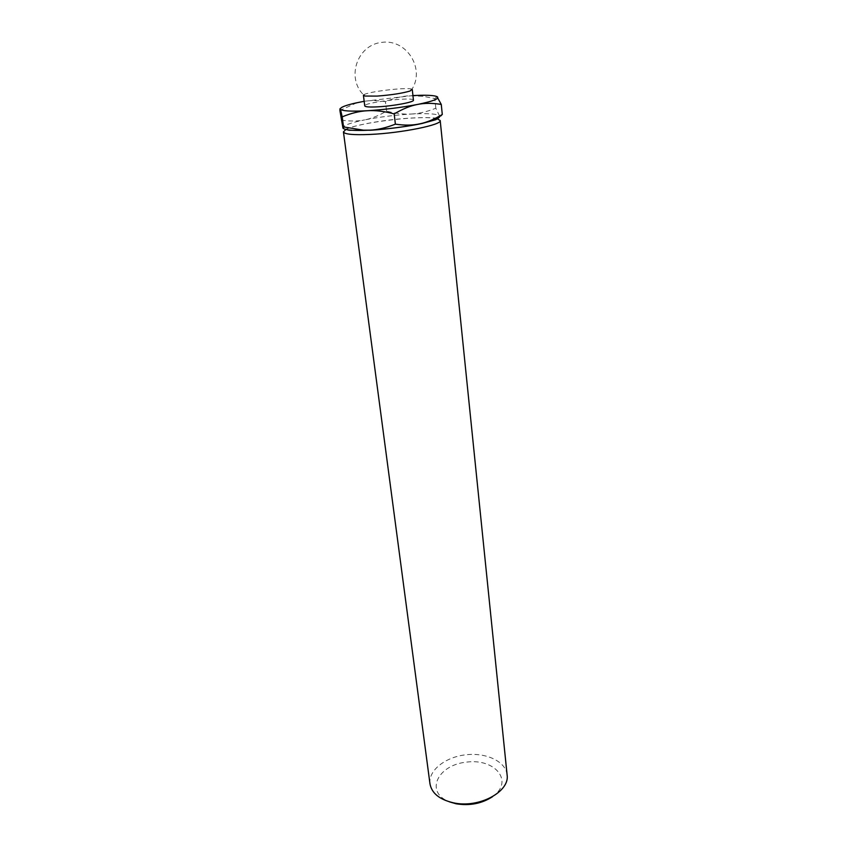 <?xml version="1.0" encoding="UTF-8"?>
<svg xmlns="http://www.w3.org/2000/svg" width="847" height="847" viewBox="0 0 847 847"><rect width="100%" height="100%" fill="white"/><g stroke="black" fill="none" stroke-linecap="round" stroke-linejoin="round"><path stroke-width="0.64" stroke-dasharray="4.24 3.18" d="M439.657 116.018L439.445 115.753C440.408 116.801 441.361 116.378 442.293 114.483M341.182 120.115C350.15 121.396 357.974 121.322 364.665 119.882C350.139 122.879 342.887 125.547 342.919 127.897L343.363 128.469M411.441 114.017C418.736 113.689 426.867 111.762 435.834 108.247L439.445 115.753C436.639 113.763 427.312 113.18 411.441 114.017C395.253 115.001 379.657 116.96 364.665 119.882C371.399 118.601 378.694 115.679 386.55 111.105C395.845 113.53 404.146 114.493 411.441 114.017M492.478 796.731C514.425 781.569 495.241 758.15 466.517 762.12C437.655 764.915 424.421 792.136 449.291 801.802M507.099 774.825C505.786 761.421 486.093 752.295 465.659 754.804C445.194 757.102 428.159 770.548 429.98 783.877M437.232 118.749C423.521 114.737 358.313 122.402 345.904 129.475M435.834 108.247L434.829 98.591L422.971 96.262L409.419 95.764C402.05 96.156 394.056 98.114 385.427 101.64C376.83 100.264 369.144 100.264 362.378 101.629L355.496 103.387L339.901 110.449M436.988 96.611L434.829 98.591M386.55 111.105L385.427 101.64M411.928 89.263C408.455 86.828 366.497 91.751 363.691 94.928M413.442 100.19C414.024 96.526 363.331 102.476 364.75 105.917M412.934 95.563L364.168 101.291M345.407 129.347L350.065 127.558C362.431 123.853 381.224 120.75 396.481 119.194C428.878 116.166 437.825 118.4 437.687 118.506M411.039 90.629C425.967 69.973 407.206 38.824 381.965 42.35C356.598 44.764 345.565 79.417 364.866 96.05M421.34 95.266L422.971 96.262"/><path stroke-width="1.27" d="M343.363 128.469C345.523 130.004 352.352 130.639 363.861 130.385L369.779 130.152C387.164 129.157 403.775 127.061 419.625 123.863C412.701 125.409 404.622 125.504 395.38 124.16C385.988 127.855 377.455 129.856 369.779 130.152L363.554 130.184L343.533 126.912C343.49 128.702 343.289 129.03 342.919 127.897L339.901 110.449C339.901 108.554 340.081 108.088 340.42 109.072L342.199 116.844C351.219 113.159 359.604 111.116 367.354 110.735C375.073 110.195 384.009 111.243 394.194 113.89C402.738 108.903 410.509 105.759 417.518 104.456C424.516 102.995 432.436 102.995 441.266 104.435L436.988 96.611M441.266 104.435L442.293 114.483C434.257 119.289 426.824 122.392 419.974 123.789L419.974 123.789C433.876 120.761 440.44 118.167 439.657 116.018M449.291 801.802L456.11 803.782C469.662 805.973 481.784 803.623 492.478 796.731M345.904 129.475L343.437 131.899L429.98 783.877C431.737 793.29 439.582 799.61 453.505 802.829C478.873 808.557 510.095 791.712 507.099 774.825L440.196 120.528L437.232 118.749M343.437 131.899C344.369 134.292 353.326 135.139 370.308 134.429C401.362 133.095 442.325 124.774 440.196 120.528M343.533 126.912L342.199 116.844M395.38 124.16L394.194 113.89M363.691 94.928L364.866 96.05L377.116 96.092C391.409 94.98 402.389 93.286 410.064 91.01L411.928 89.263M363.427 95.372L364.75 105.917C365.237 106.966 369.79 107.262 378.408 106.807C393.908 105.96 414.405 102.053 413.442 100.19L412.288 89.634M364.168 101.291L355.931 102.953C345.375 105.335 340.208 107.378 340.42 109.072C341.722 111.052 350.7 111.603 367.354 110.735C384.834 109.612 401.552 107.527 417.518 104.456C432.436 101.386 439.106 98.877 437.518 96.95C435.866 95.711 430.477 95.15 421.34 95.266L412.934 95.563M437.687 118.506L435.782 119.713L421.944 123.503C412.563 125.674 387.651 129.347 370.245 130.237L349.186 130.258L345.407 129.347"/></g></svg>
